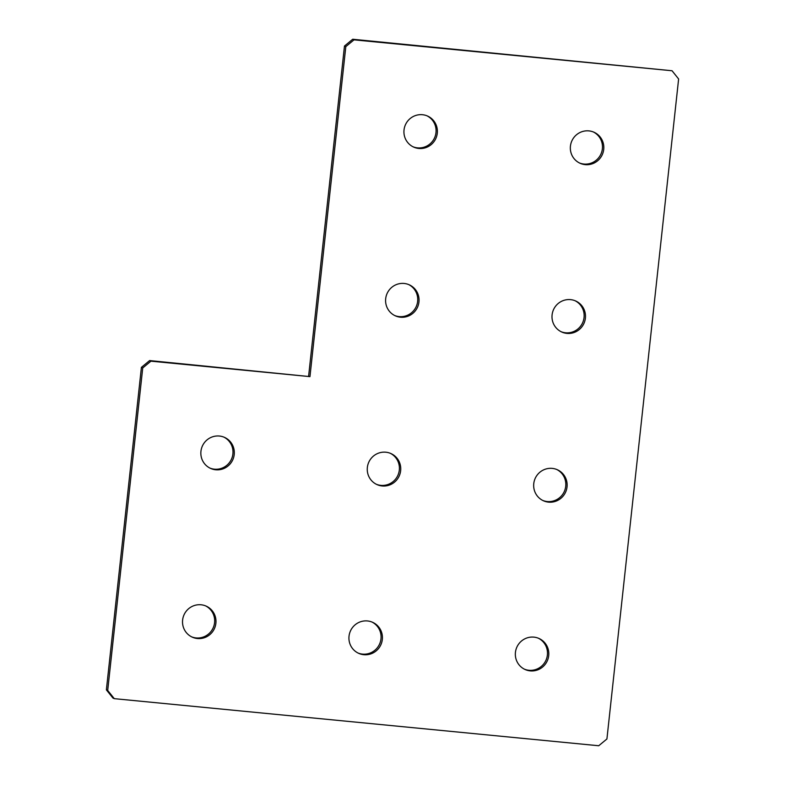 <?xml version="1.0" encoding="UTF-8"?>
<svg xmlns="http://www.w3.org/2000/svg" width="785" height="785" viewBox="0 0 785 785"><rect width="100%" height="100%" fill="white"/><g stroke="black" fill="none" stroke-linecap="round" stroke-linejoin="round"><path stroke-width="1.18" d="M530.238 670.881A17.005 16.691 114.3 0 0 539.069 638.509A17.005 16.691 114.3 0 0 515.941 649.715A17.005 16.691 114.3 0 0 530.238 670.881M524.429 669.193A17.005 16.691 114.3 0 0 546.782 658.056A17.005 16.691 114.3 0 0 538.392 638.225M548.568 502.135A17.005 16.691 114.3 0 0 557.399 469.764A17.005 16.691 114.3 0 0 534.271 480.969A17.005 16.691 114.3 0 0 548.568 502.135M542.759 500.447A17.005 16.691 114.3 0 0 565.112 489.31A17.005 16.691 114.3 0 0 556.732 469.479M566.907 333.389A17.005 16.691 114.3 0 0 575.729 301.008A17.005 16.691 114.3 0 0 552.601 312.214A17.005 16.691 114.3 0 0 566.907 333.389M561.089 331.702A17.005 16.691 114.3 0 0 583.441 320.565A17.005 16.691 114.3 0 0 575.062 300.724M585.237 164.644A17.005 16.691 114.3 0 0 594.059 132.263A17.005 16.691 114.3 0 0 570.94 143.469A17.005 16.691 114.3 0 0 585.237 164.644M579.418 162.956A17.005 16.691 114.3 0 0 601.771 151.819A17.005 16.691 114.3 0 0 593.391 131.978M363.828 654.71A17.005 16.691 114.3 0 0 372.659 622.328A17.005 16.691 114.3 0 0 349.531 633.534A17.005 16.691 114.3 0 0 363.828 654.71M358.019 653.022A17.005 16.691 114.3 0 0 380.372 641.885A17.005 16.691 114.3 0 0 371.992 622.044M382.167 485.964A17.005 16.691 114.3 0 0 390.989 453.583A17.005 16.691 114.3 0 0 367.861 464.789A17.005 16.691 114.3 0 0 382.167 485.964M376.349 484.276A17.005 16.691 114.3 0 0 398.701 473.139A17.005 16.691 114.3 0 0 390.322 453.298M400.497 317.209A17.005 16.691 114.3 0 0 409.319 284.837A17.005 16.691 114.3 0 0 386.191 296.043A17.005 16.691 114.3 0 0 400.497 317.209M394.678 315.521A17.005 16.691 114.3 0 0 417.031 304.394A17.005 16.691 114.3 0 0 408.651 284.553M418.827 148.463A17.005 16.691 114.3 0 0 427.648 116.092A17.005 16.691 114.3 0 0 404.53 127.298A17.005 16.691 114.3 0 0 418.827 148.463M413.008 146.775A17.005 16.691 114.3 0 0 435.371 135.648A17.005 16.691 114.3 0 0 426.981 115.807M197.427 638.529A17.005 16.691 114.3 0 0 206.249 606.157A17.005 16.691 114.3 0 0 183.121 617.363A17.005 16.691 114.3 0 0 197.427 638.529M191.609 636.841A17.005 16.691 114.3 0 0 213.962 625.714A17.005 16.691 114.3 0 0 205.582 605.873M215.757 469.783A17.005 16.691 114.3 0 0 224.579 437.412A17.005 16.691 114.3 0 0 201.451 448.618A17.005 16.691 114.3 0 0 215.757 469.783M209.938 468.096A17.005 16.691 114.3 0 0 232.291 456.958A17.005 16.691 114.3 0 0 223.911 437.127M672.048 70.758L352.691 39.25L354.015 39.849L345.812 46.629L309.957 376.623L149.621 360.57L150.946 361.169L142.733 367.949L107.702 690.447L114.286 698.66L598.719 745.75L606.923 738.97L678.623 78.981L672.048 70.758L354.015 39.849M345.812 46.629L344.478 46.03L308.633 376.025M309.957 376.623L150.946 361.169M142.733 367.949L141.408 367.351L106.377 689.848L107.702 690.447M114.286 698.66L112.952 698.061L106.377 689.848M141.408 367.351L149.621 360.57M344.478 46.03L352.691 39.25"/></g></svg>
